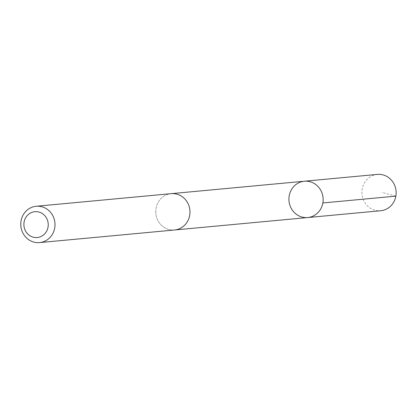 <?xml version="1.0" encoding="UTF-8"?>
<svg xmlns="http://www.w3.org/2000/svg" width="417" height="417" viewBox="0 0 417 417"><rect width="100%" height="100%" fill="white"/><g stroke="black" fill="none" stroke-linecap="round" stroke-linejoin="round"><path stroke-width="0.31" stroke-dasharray="2.08 1.56" d="M377.333 174.405A18.244 17.107 -95.3 0 0 361.909 192.393A18.244 17.107 -95.3 0 0 380.726 210.731M155.744 211.648A18.233 17.102 -95.3 0 0 174.551 229.981A18.233 17.102 -95.3 0 0 189.97 212.003A18.233 17.102 -95.3 0 0 171.158 193.67A18.233 17.102 -95.3 0 0 155.744 211.648M307.725 217.549A18.239 17.107 84.7 0 1 288.913 199.211A18.239 17.107 84.7 0 1 304.332 181.223M171.616 193.629L171.158 193.67A18.244 17.107 -95.3 0 0 155.822 213.415A18.244 17.107 -95.3 0 0 174.551 229.991M395.858 196.136L381.638 192.32M174.551 229.981L175.01 229.939"/><path stroke-width="0.63" d="M288.913 199.211A18.239 17.107 84.7 0 1 304.332 181.223A18.239 17.107 84.7 0 1 323.06 197.794A18.239 17.107 84.7 0 1 307.725 217.549A18.239 17.107 84.7 0 1 288.913 199.211M380.726 210.731A18.244 17.107 -95.3 0 0 396.15 192.743A18.244 17.107 -95.3 0 0 377.333 174.405L304.332 181.223A18.239 17.107 84.7 0 1 323.06 197.794A18.239 17.107 84.7 0 1 307.725 217.549L380.726 210.731M39.584 242.595L174.551 229.991A18.244 17.107 -95.3 0 0 189.975 212.003A18.244 17.107 -95.3 0 0 171.158 193.66L36.19 206.269A18.244 17.107 -95.3 0 0 20.85 226.024A18.244 17.107 -95.3 0 0 39.584 242.595A18.244 17.107 -95.3 0 0 55.002 224.607A18.244 17.107 -95.3 0 0 36.19 206.269M48.242 224.727A12.974 12.171 -95.3 0 0 29.951 213.311A12.974 12.171 -95.3 0 0 30.003 235.772A12.974 12.171 -95.3 0 0 48.242 224.727M322.852 202.954L395.858 196.136M175.01 229.939L307.725 217.549M171.616 193.629L304.332 181.223"/></g></svg>
